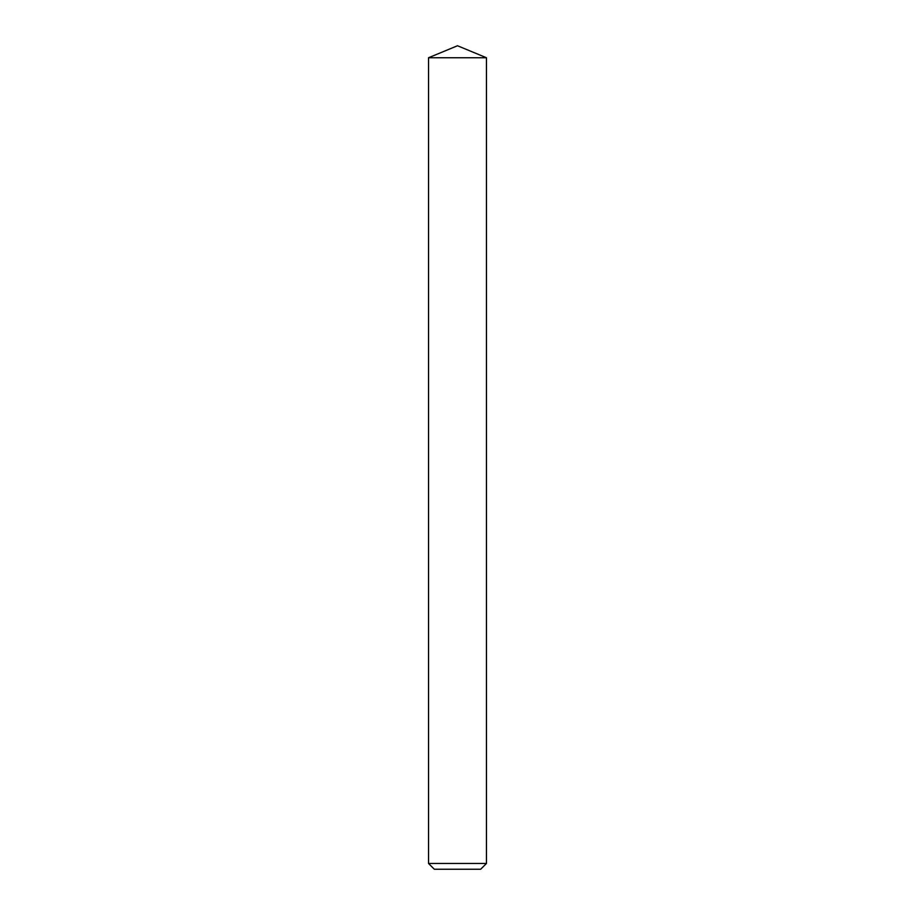 <?xml version="1.0" encoding="UTF-8"?>
<svg xmlns="http://www.w3.org/2000/svg" width="915" height="915" viewBox="0 0 915 915"><rect width="100%" height="100%" fill="white"/><g stroke="black" fill="none" stroke-linecap="round" stroke-linejoin="round"><path stroke-width="1.37" d="M480.661 869.25L434.339 869.25L428.54 863.463L486.46 863.463L480.661 869.25M428.54 57.748L457.5 45.75L486.46 57.748L428.54 57.748L428.54 863.463M486.46 57.748L486.46 863.463"/></g></svg>

